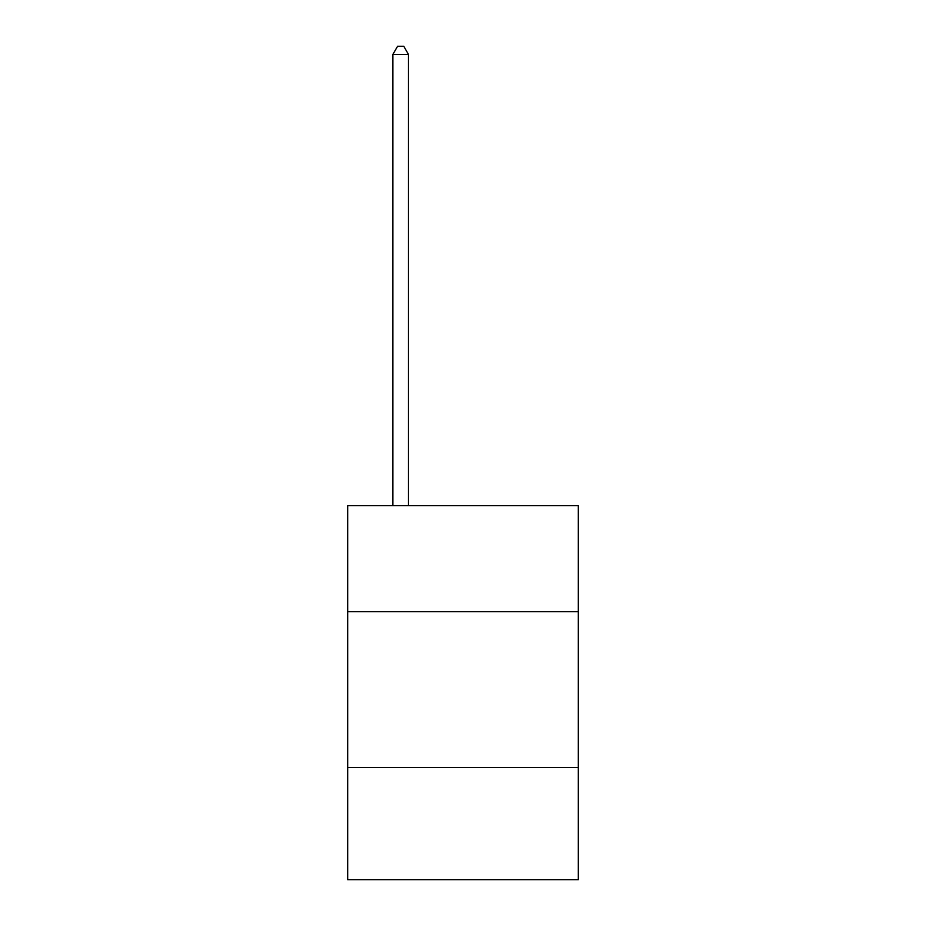 <?xml version="1.0" encoding="UTF-8"?>
<svg xmlns="http://www.w3.org/2000/svg" width="926" height="926" viewBox="0 0 926 926"><rect width="100%" height="100%" fill="white"/><g stroke="black" fill="none" stroke-linecap="round" stroke-linejoin="round"><path stroke-width="1.39" d="M578.322 611.669L578.322 505.7L347.678 505.7L347.678 611.669L578.322 611.669L578.322 879.7L347.678 879.7L347.678 611.669M578.322 767.504L347.678 767.504M408.459 505.7L408.459 54.402L392.879 54.402L392.879 505.7M392.879 54.402L397.555 46.3L403.782 46.3L408.459 54.402"/></g></svg>
